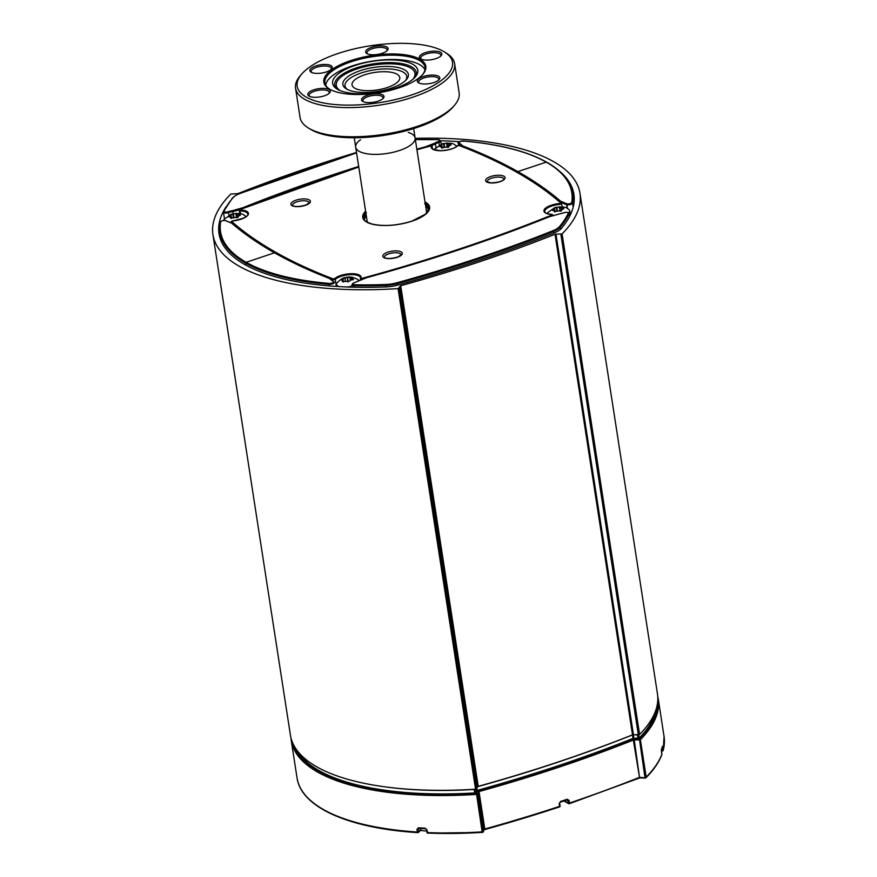 <?xml version="1.0" encoding="UTF-8"?>
<svg xmlns="http://www.w3.org/2000/svg" width="877" height="877" viewBox="0 0 877 877"><rect width="100%" height="100%" fill="white"/><g stroke="black" fill="none" stroke-linecap="round" stroke-linejoin="round"><path stroke-width="1.32" d="M408.254 132.394A30.059 11.017 171.2 0 1 415.106 137.974A30.059 11.017 171.2 0 1 399.441 150.504A30.059 11.017 171.2 0 1 355.689 147.172A30.059 11.017 171.2 0 1 360.535 139.772M238.204 217.101L232.449 217.935L228.776 216.762L230.804 214.459L236.505 213.341L240.177 214.525L240.112 215.38L237.919 216.334L238.204 216.959M230.936 218.439L230.815 216.849L231.057 218.45M228.776 216.762L228.842 215.895L228.974 216.696M231.605 218.395L230.98 214.536M237.853 216.159L238.073 217.364L237.853 216.159M240.32 215.391L240.177 214.525L240.112 215.38M244.891 215.676A11.335 4.155 171.2 0 1 245.275 215.917A11.335 4.155 171.2 0 1 246.031 216.729M223.767 220.478A11.335 4.155 171.2 0 1 224.271 219.173L231.462 214.141C238.226 213.1 242.425 213.429 244.036 215.128L245.275 215.917M448.914 146.777L443.17 147.621L439.487 146.437L441.515 144.146L447.226 143.028L450.899 144.201L450.822 145.067L448.629 146.01L448.914 146.634M441.657 148.114L441.526 146.525L441.778 148.136M439.487 146.437L439.563 145.582L439.684 146.371M442.326 148.081L441.69 144.212M448.761 147.073L448.575 145.834L448.794 147.04M451.03 145.067L450.899 144.201L450.822 145.067M455.612 145.352A11.335 4.155 171.2 0 1 455.996 145.604A11.335 4.155 171.2 0 1 456.742 146.415M434.521 149.846A11.335 4.155 171.2 0 1 434.981 148.849L442.172 143.817C448.947 142.787 453.135 143.115 454.757 144.804L455.996 145.604M561.653 210.546L555.908 211.379L552.225 210.206L554.253 207.904L559.964 206.786L563.637 207.97L563.56 208.825L561.368 209.778L561.653 210.403M554.396 211.883L554.264 210.294L554.516 211.894M552.225 210.206L552.302 209.34L552.422 210.14M555.064 211.839L554.428 207.981M561.499 210.842L561.313 209.603L561.532 210.809M563.768 208.836L563.637 207.97L563.56 208.825M568.34 209.121A11.335 4.155 171.2 0 1 568.734 209.362A11.335 4.155 171.2 0 1 569.622 210.546A11.335 4.155 171.2 0 1 568.658 212.804M547.259 213.615A11.335 4.155 171.2 0 1 547.719 212.618L554.911 207.586C561.686 206.544 565.873 206.873 567.485 208.573L568.734 209.362M341.471 279.927L344.913 277.735L350.657 277.209L352.181 277.636L351.392 278.141L352.96 278.886L349.517 281.078L343.773 281.605L342.249 281.177L342.151 279.796L340.956 279.895M342.896 281.977L342.151 279.796M353.102 279.796L352.96 278.886L353.552 279.401M345.385 280.815L344.913 277.735L345.582 277.527C343.247 277.592 340.386 279.401 337.009 282.942A11.335 4.155 171.2 0 0 336.516 284.334L336.636 286.439M358.792 280.552A11.335 4.155 171.2 0 0 358.704 280.388A11.335 4.155 171.2 0 0 358.013 279.686C353.771 277.231 349.901 276.452 346.415 277.351L347.128 277.253L347.851 281.868M352.061 286.034A11.335 4.155 171.2 0 1 350.098 286.527A11.335 4.155 171.2 0 1 347.336 286.987M339.158 286.593A11.335 4.155 171.2 0 1 336.516 284.334M358.77 167.058A793.521 290.824 -8.8 0 0 240.232 209.526L240.342 209.965A14.12 5.174 171.2 0 1 247.829 215.227A14.12 5.174 171.2 0 1 232.328 220.949L231.561 221.399A793.521 290.824 -8.8 0 0 333.315 278.952L334.521 278.743A14.12 5.174 171.2 0 1 351.238 273.712A14.12 5.174 171.2 0 1 361.006 278.206L361.938 278.371A793.521 290.824 -8.8 0 0 552.137 214.898L552.017 214.459A14.12 5.174 171.2 0 1 544.529 209.208A14.12 5.174 171.2 0 1 560.041 203.486L560.03 204.407L561.565 203.497A0.713 0.636 -48.6 0 0 561.379 203.157C536.121 180.98 502.126 161.752 459.405 145.472L457.465 145.823A0.713 0.581 -133.2 0 0 457.301 146.141M553.168 215.347L552.302 214.514M336.362 286.428A16829.904 10019.528 65.7 0 1 335.255 279.412A13.407 4.911 171.2 0 1 349.835 274.687A13.407 4.911 171.2 0 1 360.546 277.877L360.546 277.877A13.407 4.911 171.2 0 1 360.535 278.447M331.758 279.412A794.222 291.087 -8.8 0 0 332.843 279.829L335.255 279.412A0.713 0.581 46.8 0 0 334.521 278.743M240.495 213.725A16829.904 12010.844 106.6 0 0 240.145 210.886A13.407 4.911 171.2 0 1 247.807 214.12L247.807 214.12C248.355 216.586 243.203 218.844 232.372 220.883L230.914 222.078M239.695 213.56L239.333 210.524L240.145 210.886L240.342 209.965M560.041 203.486L560.809 203.036A793.521 290.824 -8.8 0 0 459.055 145.483L457.849 145.681A0.713 0.581 -133.2 0 0 457.465 145.823C454.242 148.608 448.553 150.219 440.397 150.669C433.457 149.616 430.673 148.695 432.032 147.895L432.032 147.895A13.407 4.911 171.2 0 1 432.153 146.81L432.01 146.492M232.526 221.311L231.002 222.221A794.222 291.087 -8.8 0 0 231.923 223.032M361.006 278.206A0.713 0.647 -158.7 0 0 360.403 278.908L361.532 279.346M226.244 206.534A223.449 81.89 171.2 0 0 219.02 233.666A223.449 81.89 171.2 0 0 386.231 286.911A18.932 6.939 -8.8 0 0 397.434 285.168A706.325 258.868 171.2 0 0 554.549 232.734A18.932 6.939 -8.8 0 0 561.324 228.48A223.449 81.89 171.2 0 0 573.887 194.245A223.449 81.89 171.2 0 0 558.792 170.576M440.66 140.758A223.449 81.89 171.2 0 1 459.405 141.679M579.971 193.313L657.465 693.882A229.599 84.148 171.2 0 1 639.585 734.466L632.525 734.838A710.118 260.261 171.2 0 1 478.206 786.34L475.564 789.201A229.599 84.148 171.2 0 1 290.43 735.178L212.936 234.608A229.599 84.148 -8.8 0 0 398.07 288.621L400.712 285.759A710.118 260.261 -8.8 0 0 555.031 234.258L562.091 233.885A229.599 84.148 -8.8 0 0 579.971 193.313A229.599 84.148 -8.8 0 0 415.172 138.358M356.511 152.466A710.118 260.261 -8.8 0 0 237.864 193.653L230.815 194.025A229.599 84.148 -8.8 0 0 212.936 234.608M420.719 830.256A14.909 5.47 -8.8 0 0 426.704 830.968M655.985 709.701A227.713 83.458 -8.8 0 1 639.267 738.017L632.975 738.412A708.221 259.559 -8.8 0 1 477.22 790.396L474.72 792.929A227.713 83.458 -8.8 0 1 296.623 749.813M474.161 789.289L475.049 789.234M427.022 832.163L427.823 833.15L482.394 832.437A0.943 0.943 0 0 0 483.194 831.889A0.943 0.855 -155.4 0 1 482.471 832.361L482.164 831.856L483.26 831.429L477.461 793.992L479.006 791.558L477.559 790.681L478.425 791.898L484.225 829.335L484.806 828.995L479.006 791.558A710.118 260.261 -8.8 0 0 633.337 740.056L639.585 777.8L634.246 739.903L633.523 738.631L633.337 740.056L640.385 739.684A0.943 0.789 -135.3 0 0 639.388 738.796L644.957 777.471L646.185 777.121L640.385 739.684A229.599 84.148 -8.8 0 0 658.276 699.112L657.75 696.491M483.622 829.85L484.806 828.995A710.118 260.261 171.2 0 0 559.57 806.347L559.274 806.972A709.164 259.91 -8.8 0 1 484.477 829.62M290.945 737.754L291.241 740.407A229.599 84.148 -8.8 0 0 476.364 794.419L477.461 793.992A0.943 0.855 -155.4 0 0 476.408 793.181L482.164 831.856A229.599 84.148 171.2 0 1 427.461 832.58L427.055 829.96L425.082 828.151A229.599 84.148 171.2 0 1 418.351 827.789L416.959 829.423L417.364 832.032L418.636 831.714L418.351 827.789M400.12 286.099L477.614 786.68A708.221 259.559 -8.8 0 0 632.438 734.937L633.326 734.674M637.48 734.783L638.182 734.805M640.046 777.329L645.461 777.965A0.943 0.789 -135.3 0 0 646.185 777.121A229.599 84.148 171.2 0 0 661.883 754.341A0.943 0.866 21 0 1 661.839 754.757A0.943 0.943 0 0 0 661.894 754.275L661.477 749.254A0.943 0.866 19.9 0 1 661.39 749.769M639.136 777.493A710.118 260.261 171.2 0 1 569.502 803.036L569.184 803.661A0.943 0.8 119.5 0 1 568.592 803.617A0.943 0.943 0 0 0 569.359 803.683L639.793 777.888M426.617 829.543L426.924 832.35A0.943 0.943 0 0 0 427.823 833.15L427.998 833.073A228.656 83.808 -8.8 0 0 482.317 832.372M416.959 829.423L418.921 828.294M425.63 828.644L425.082 828.151M417.934 832.536L417.364 832.032A229.599 84.148 171.2 0 1 297.029 777.833C301.052 807.235 348.586 828.348 417.737 832.613A0.943 0.943 0 0 0 418.428 832.383A0.943 0.767 -131.4 0 0 418.636 831.714L420.708 829.883A0.943 0.767 48.6 0 1 420.489 830.552L418.428 832.383A0.943 0.767 -131.4 0 1 417.934 832.536M484.192 829.73L483.194 831.889A0.943 0.855 -155.4 0 0 483.26 831.429L484.225 829.335M569.096 800.427L567.825 800.46L568.23 803.069L569.502 803.036L569.096 800.427L567.178 799.243A710.118 260.261 171.2 0 1 560.556 801.446L559.164 803.738L559.57 806.347L560.074 805.952L559.669 803.343L559.164 803.738M559.964 805.82L560.074 805.952A0.943 0.943 0 0 1 559.438 806.993L484.115 829.795M661.861 754.198L661.477 751.732M564.262 800.822L568.23 803.069A0.943 0.8 119.5 0 0 568.592 803.617L563.878 800.953M658.276 699.112L664.064 736.537A229.599 84.148 171.2 0 1 663.286 749.967L662.42 746.338A229.599 84.148 171.2 0 1 661.477 749.254M661.916 748.289L662.245 750.416L663.286 749.967A0.943 0.866 14.5 0 1 662.497 750.92L662.442 750.997A0.943 0.943 0 0 0 663.275 750.295L664.064 736.537M661.39 750.493L662.442 750.997L661.422 751.085M420.653 829.543L420.489 828.469M661.455 751.589L662.398 746.678A0.943 0.866 -164.3 0 0 662.42 746.338M274.501 252.817A0.713 0.603 -60.5 0 1 274.95 252.861A0.713 0.603 119.5 0 0 274.501 252.817L246.13 262.289L274.501 252.817A795.088 291.405 -8.8 0 0 329.401 278.447L333.49 281.758A13.966 5.119 -8.8 0 0 333.501 281.791A2.839 1.041 171.2 0 1 332.24 282.986A2.839 1.041 171.2 0 1 329.226 283.403L329.215 283.403A221.629 81.232 171.2 0 1 246.13 262.289A0.713 0.603 119.5 0 0 245.615 263.133A0.713 0.603 -60.5 0 1 246.13 262.289A221.629 81.232 171.2 0 1 220.598 221.969L220.609 221.969A2.839 1.041 171.2 0 1 222.309 220.807A2.839 1.041 171.2 0 1 225.29 220.587A13.966 5.119 -8.8 0 0 225.356 220.598L231.671 223.164A795.088 291.405 -8.8 0 0 274.501 252.817M245.889 265.161L245.615 263.133L245.889 265.161M463.527 141.383L463.144 141.022A221.629 81.232 171.2 0 1 546.228 162.135A0.713 0.603 -60.5 0 1 546.952 162.574A0.713 0.603 119.5 0 0 546.228 162.135L517.858 171.607L546.228 162.135A221.629 81.232 171.2 0 1 571.76 202.455L572.549 203.069L573.174 207.136M517.331 172.33A0.713 0.603 -60.5 0 1 517.858 171.607A0.713 0.603 119.5 0 0 517.331 172.33M219.995 222.539L220.598 221.969L220.006 222.659A222.341 81.484 -8.8 0 0 219.864 231.835A222.341 81.484 -8.8 0 0 245.615 263.133A222.341 81.484 -8.8 0 0 329.039 284.323L329.292 285.902M221.103 240.956A222.506 81.55 171.2 0 1 221.004 240.298L219.864 231.835L220.006 222.473C220.697 221.015 222.528 220.368 225.532 220.544L225.29 220.587M223.547 211.489L223.438 212.168A3.552 1.305 -8.8 0 1 223.492 211.839A0.713 0.636 25.5 0 1 224.084 211.149L224.073 211.149A221.629 81.232 171.2 0 1 232.898 197.818A0.713 0.614 -139.8 0 0 232.449 198.016L223.536 211.5A0.713 0.636 25.5 0 1 224.073 211.149A2.839 1.041 171.2 0 0 225.17 212.037A2.839 1.041 171.2 0 0 228.13 211.741L228.557 212.585A13.254 4.856 171.2 0 1 232.854 211.51L232.657 210.601A13.966 5.119 -8.8 0 0 228.13 211.741M415.369 139.684A221.629 81.232 171.2 0 1 438.182 139.695L438.182 139.695A2.839 1.041 171.2 0 1 439.892 140.386A2.839 1.041 171.2 0 1 438.456 141.548A13.966 5.119 -8.8 0 0 434.762 143.159L425.641 146.744A795.088 291.405 -8.8 0 0 416.838 149.178M463.144 141.033L463.144 141.022A2.839 1.041 171.2 0 0 460.129 141.438A2.839 1.041 171.2 0 0 458.868 142.633A13.966 5.119 -8.8 0 1 458.879 142.666L462.957 145.988A795.088 291.405 -8.8 0 1 517.858 171.607A795.088 291.405 -8.8 0 1 560.688 201.261A0.713 0.636 -49.2 0 0 560.129 202.094L566.641 204.747L567.211 208.419M224.446 218.932L224.183 216.959M567.002 203.826L566.641 204.747A13.254 4.856 171.2 0 1 566.706 204.758A3.552 1.305 -8.8 0 0 570.379 204.494A3.552 1.305 -8.8 0 0 572.549 203.069L571.749 202.466A2.839 1.041 171.2 0 1 570.061 203.617A2.839 1.041 171.2 0 1 567.079 203.837A13.966 5.119 -8.8 0 0 567.002 203.826L560.688 201.261M458.868 142.633A0.713 0.658 -21.1 0 0 458.276 143.422A13.254 4.856 171.2 0 1 458.287 143.455A3.552 1.305 -8.8 0 1 458.243 143.324C457.268 142.414 458.945 141.635 463.286 140.978C499.035 144.058 526.836 151.129 546.678 162.179C561.74 170.73 570.357 180.925 572.528 192.765A222.341 81.484 -8.8 0 1 572.56 203.058L573.229 206.928M572.528 192.765L573.996 201.184A222.506 81.55 171.2 0 1 574.106 201.842M568.285 213.286A0.713 0.636 -154.5 0 0 568.274 213.286L568.285 213.286A221.629 81.232 171.2 0 1 559.471 226.606A0.713 0.614 40.2 0 1 560.228 227.253A222.341 81.484 -8.8 0 0 569.074 213.878A0.713 0.636 -154.5 0 0 568.285 213.286A2.839 1.041 171.2 0 0 567.2 212.387A2.839 1.041 171.2 0 0 564.229 212.694L564.032 212.76M353.694 282.964L351.874 284.817A3.552 1.305 -8.8 0 0 354.001 285.661L354.187 284.729A2.839 1.041 171.2 0 1 352.466 284.049A2.839 1.041 171.2 0 1 353.913 282.876A13.966 5.119 -8.8 0 0 357.597 281.276L366.718 277.691A795.088 291.405 -8.8 0 0 549.386 216.729L559.701 213.824A13.966 5.119 -8.8 0 0 564.229 212.694M569.535 216.498L569.074 213.878A3.552 1.305 -8.8 0 0 569.129 213.56C568.954 212.322 567.287 212.026 564.108 212.672L549.386 216.729M329.27 285.902L329.039 284.323A3.552 1.305 -8.8 0 0 332.646 283.83A3.552 1.305 -8.8 0 0 334.323 282.416A3.552 1.305 -8.8 0 0 334.29 282.317A0.713 0.658 158.9 0 0 333.501 281.791M559.471 226.606A18.066 6.621 171.2 0 1 552.992 230.684A704.505 258.2 171.2 0 1 396.81 282.8A18.066 6.621 171.2 0 1 386.088 284.466L386.012 285.387A222.341 81.484 -8.8 0 1 354.001 285.661L354.231 287.207M395.461 67.036A33.14 12.146 171.2 0 1 406.468 79.522A33.14 12.146 171.2 0 1 355.799 91.877A33.14 12.146 171.2 0 1 346.262 88.84A33.14 12.146 171.2 0 1 354.714 72.802A33.14 12.146 171.2 0 1 395.461 67.036M349.441 92.995A43.083 15.786 171.2 0 1 335.847 88.215A43.083 15.786 171.2 0 1 349.167 67.693A43.083 15.786 171.2 0 1 401.008 60.688A43.083 15.786 171.2 0 1 416.202 75.784A43.083 15.786 171.2 0 1 349.441 92.995M361.456 90.243A24.139 8.847 171.2 0 1 352.039 84.894A24.139 8.847 171.2 0 1 364.668 74.808A24.139 8.847 171.2 0 1 390.342 72.144A24.139 8.847 171.2 0 1 399.759 77.505A24.139 8.847 171.2 0 1 387.13 87.59A24.139 8.847 171.2 0 1 361.456 90.243M347.314 89.432A31.243 11.456 171.2 0 1 357.016 74.556A31.243 11.456 171.2 0 1 394.595 69.48A31.243 11.456 171.2 0 1 405.634 80.399M325.74 85.255A50.417 18.483 171.2 0 1 354.264 65.271A50.417 18.483 171.2 0 1 405.777 60.392A50.417 18.483 171.2 0 1 424.939 69.897M413.648 128.579L415.106 137.974A30.059 11.017 171.2 0 1 399.386 150.526A30.059 11.017 171.2 0 1 367.408 153.837A30.059 11.017 171.2 0 1 355.689 147.172L367.31 222.232M398.914 87.853A51.6 18.91 -8.8 0 0 422.835 74.337A51.6 18.91 -8.8 0 0 371.925 55.536A51.6 18.91 -8.8 0 0 329.094 88.851A51.6 18.91 -8.8 0 0 398.914 87.853M329.588 89.147A50.658 18.57 171.2 0 1 324.896 82.855A50.658 18.57 171.2 0 1 351.304 61.719A50.658 18.57 171.2 0 1 425.016 67.354A50.658 18.57 171.2 0 1 422.451 74.775M411.51 94.99A78.59 28.798 171.2 0 1 323.887 103.026A78.59 28.798 171.2 0 1 301.699 74.074A78.59 28.798 171.2 0 1 370.412 45.768A78.59 28.798 171.2 0 1 444.464 51.973A78.59 28.798 171.2 0 1 411.51 94.99M418.998 78.601A11.357 4.166 -8.8 0 0 418.482 82.756A11.357 4.166 -8.8 0 0 429.193 83.655A11.357 4.166 -8.8 0 0 439.125 79.566A11.357 4.166 -8.8 0 0 433.468 75.104A11.357 4.166 -8.8 0 0 418.998 78.601M328.963 89.531A11.357 4.166 -8.8 0 0 313.889 89.794A11.357 4.166 -8.8 0 0 308.978 96.064A11.357 4.166 -8.8 0 0 319.677 96.963A11.357 4.166 -8.8 0 0 329.609 92.863A11.357 4.166 -8.8 0 0 328.963 89.531M376.507 54.56A11.357 4.166 -8.8 0 0 387.437 50.329A11.357 4.166 -8.8 0 0 376.233 46.185A11.357 4.166 -8.8 0 0 366.794 53.519A11.357 4.166 -8.8 0 0 376.507 54.56M420.686 58.923A11.357 4.166 -8.8 0 0 431.407 59.702A11.357 4.166 -8.8 0 0 441.175 55.635A11.357 4.166 -8.8 0 0 429.96 51.502A11.357 4.166 -8.8 0 0 420.532 58.836A11.357 4.166 -8.8 0 0 420.686 58.923M330.64 69.864A11.357 4.166 -8.8 0 0 331.659 68.943A11.357 4.166 -8.8 0 0 320.456 64.799A11.357 4.166 -8.8 0 0 311.017 72.133A11.357 4.166 -8.8 0 0 320.554 73.197A11.357 4.166 -8.8 0 0 330.64 69.864M373.142 93.905A11.357 4.166 -8.8 0 0 362.705 101.37A11.357 4.166 -8.8 0 0 373.416 102.269A11.357 4.166 -8.8 0 0 383.348 98.18A11.357 4.166 -8.8 0 0 373.142 93.905M419.184 83.118A10.173 3.727 171.2 0 1 418.669 82.186A10.173 3.727 171.2 0 1 420.16 79.785A10.173 3.727 171.2 0 1 431.21 76.65A10.173 3.727 171.2 0 1 438.785 79.073A10.173 3.727 171.2 0 1 438.566 80.125M308.276 127.932L310.228 129.138A78.59 28.798 -8.8 0 0 416.564 127.636A78.59 28.798 -8.8 0 0 452.992 107.038L454.483 105.306A80.476 29.5 171.2 0 1 417.189 126.387A80.476 29.5 171.2 0 1 308.276 127.932A80.476 29.5 171.2 0 1 300.077 117.452L295.56 88.281A80.476 29.5 -8.8 0 0 412.672 97.226A80.476 29.5 -8.8 0 0 454.626 63.659A80.476 29.5 -8.8 0 0 446.415 53.168L444.464 51.973M363.407 101.732A10.173 3.727 171.2 0 1 362.881 100.8A10.173 3.727 171.2 0 1 373.273 95.429A10.173 3.727 171.2 0 1 383.008 97.687A10.173 3.727 171.2 0 1 382.789 98.739M309.68 96.426A10.173 3.727 171.2 0 1 309.153 95.494A10.173 3.727 171.2 0 1 316.487 90.671A10.173 3.727 171.2 0 1 328.097 90.967A10.173 3.727 171.2 0 1 329.27 92.381A10.173 3.727 171.2 0 1 329.05 93.422M311.719 72.495A10.173 3.727 171.2 0 1 311.192 71.563A10.173 3.727 171.2 0 1 312.694 69.162A10.173 3.727 171.2 0 1 323.745 66.027A10.173 3.727 171.2 0 1 331.32 68.45A10.173 3.727 171.2 0 1 331.1 69.502M367.496 53.881A10.173 3.727 171.2 0 1 366.981 52.949A10.173 3.727 171.2 0 1 377.362 47.588A10.173 3.727 171.2 0 1 387.097 49.836A10.173 3.727 171.2 0 1 386.878 50.888M421.234 59.197A10.173 3.727 171.2 0 1 420.708 58.266A10.173 3.727 171.2 0 1 428.042 53.442A10.173 3.727 171.2 0 1 439.651 53.738A10.173 3.727 171.2 0 1 440.824 55.141A10.173 3.727 171.2 0 1 440.605 56.194M301.699 74.074L300.208 75.806A80.476 29.5 -8.8 0 0 295.56 88.281M454.626 63.659L459.142 92.819A80.476 29.5 171.2 0 1 454.483 105.306M428.765 210.02A32.635 11.96 -8.8 0 0 425.751 206.698M426.397 210.929A30.3 11.105 171.2 0 1 426.847 212.256L426.88 212.881M367.123 222.122L366.97 221.53A30.3 11.105 171.2 0 1 366.992 220.127M366.334 215.895A32.635 11.96 -8.8 0 0 364.459 219.974M363.637 218.417A36.132 13.243 171.2 0 1 364.689 217.332L363.637 218.417M427.746 207.575A36.132 13.243 171.2 0 1 429.072 208.287L425.729 206.599M229.642 215.523L229.785 216.476M230.991 214.668L231.572 218.406M239.333 214.339L239.498 215.358M236.505 213.341L237.185 217.737M235.869 213.44L236.516 217.66M233.337 213.747L233.841 217.014M232.8 213.791L233.337 217.222M440.353 145.198L440.506 146.163M441.712 144.354L442.293 148.081M450.054 144.014L450.219 145.034M447.226 143.028L447.906 147.413M446.59 143.115L447.237 147.336M444.058 143.422L444.562 146.689M443.521 143.477L444.058 146.897M553.091 208.967L553.244 209.932M554.45 208.112L555.031 211.85M562.793 207.783L562.946 208.803M559.964 206.786L560.644 211.182M559.318 206.884L559.975 211.105M556.796 207.191L557.301 210.458M556.259 207.235L556.785 210.666M342.162 279.029L342.282 279.774M342.973 278.733L343.444 281.791M344.847 277.845L345.308 280.826M352.214 278.612L352.401 279.807M350.657 277.209L351.03 279.653M349.879 277.253L350.274 279.785M347.467 277.285L348.191 281.923M428.393 206.435A41.899 15.358 -8.8 0 0 425.597 205.755M366.18 214.953A41.899 15.358 -8.8 0 0 363.725 216.444M457.849 145.681A14.12 5.174 171.2 0 1 441.12 150.712A14.12 5.174 171.2 0 1 431.363 146.218A0.713 0.647 21.3 0 1 432.153 146.81M431.363 146.218L430.421 146.053A793.521 290.824 -8.8 0 0 416.937 149.77M425.016 201.984A33.852 12.41 171.2 0 1 411.993 221.157A33.852 12.41 171.2 0 1 373.339 224.435A33.852 12.41 171.2 0 1 365.599 211.182M503.946 176.255A9.855 3.618 171.2 0 1 499.945 181.725A9.855 3.618 171.2 0 1 486.735 181.988A9.855 3.618 171.2 0 1 490.736 176.518A9.855 3.618 171.2 0 1 503.946 176.255M383.94 257.619A9.855 3.618 171.2 0 1 387.941 252.148A9.855 3.618 171.2 0 1 401.151 251.874A9.855 3.618 171.2 0 1 397.149 257.356A9.855 3.618 171.2 0 1 383.94 257.619M292.052 205.646A9.855 3.618 171.2 0 1 296.053 200.175A9.855 3.618 171.2 0 1 309.263 199.901A9.855 3.618 171.2 0 1 305.262 205.382A9.855 3.618 171.2 0 1 292.052 205.646M560.809 203.036A0.713 0.636 -48.6 0 1 561.368 203.146L562.234 206.862M552.017 214.459L552.148 214.405C543.225 213.44 545.593 211.993 544.76 211.664L544.76 211.664A13.407 4.911 171.2 0 1 560.03 204.407M240.232 209.526L239.333 210.546M231.561 221.399A0.713 0.636 131.4 0 0 231.002 222.221M333.315 278.952A0.713 0.559 110.8 0 0 332.843 279.829M361.938 278.371L362.256 279.061M552.137 214.898L552.598 215.523M425.213 203.223A33.14 12.146 171.2 0 1 429.028 207.794L425.63 214.076L411.861 221.136C397.095 225.63 383.841 226.606 372.089 224.041C366.169 222.067 363.319 220.028 363.538 217.935A33.14 12.146 171.2 0 1 365.797 212.42M365.852 212.76A33.14 12.146 -8.8 0 0 363.56 218.099M429.05 207.97A33.14 12.146 -8.8 0 0 425.257 203.563M365.895 213.045A33.392 12.234 -8.8 0 0 363.725 216.257M428.338 206.248A33.392 12.234 -8.8 0 0 425.312 203.848M364.273 215.183A40.934 14.997 171.2 0 1 366.049 214.076M425.466 204.878A40.934 14.997 171.2 0 1 427.494 205.393M425.52 205.24A41.186 15.095 171.2 0 1 427.943 205.854M363.977 215.764A41.186 15.095 171.2 0 1 366.104 214.437M366.147 214.668A41.186 15.095 -8.8 0 0 363.834 216.115M428.195 206.15A41.186 15.095 -8.8 0 0 425.553 205.47M502.905 177.954A8.441 3.091 171.2 0 1 503.88 179.127L503.88 179.127C504.385 178.294 503.804 182.482 490.879 182.833L487.206 181.703A8.441 3.091 171.2 0 1 491.602 178.184A8.441 3.091 171.2 0 1 502.905 177.954M309.197 202.773L306.04 204.955C293.609 208.529 291.789 204.714 292.512 205.361L292.512 205.361A8.441 3.091 171.2 0 1 296.919 201.842A8.441 3.091 171.2 0 1 308.222 201.611A8.441 3.091 171.2 0 1 309.197 202.773L309.197 202.784M400.109 253.585A8.441 3.091 171.2 0 1 401.085 254.758L397.928 256.939C385.496 260.502 383.677 256.687 384.411 257.334A8.441 3.091 171.2 0 1 388.807 253.815A8.441 3.091 171.2 0 1 400.109 253.585M398.07 288.621L475.564 789.201M399.167 288.193L476.66 788.774M400.712 285.759L478.206 786.34M555.031 234.258L632.525 734.838M555.941 234.104L633.435 734.674M560.852 234.236L638.346 734.816M562.091 233.885L639.585 734.466M661.411 751.019L662.376 750.931M639.958 777.811L645.143 777.965M476.364 789.004L476.639 790.736M477.22 790.396L476.891 788.259M475.827 792.501L475.312 789.212M388.325 787.283A227.713 83.458 -8.8 0 0 474.183 789.453L474.72 792.929M657.564 702.795A228.656 83.808 171.2 0 1 639.388 738.796L633.523 738.631A709.164 259.91 171.2 0 1 477.559 790.681L476.408 793.181A228.656 83.808 171.2 0 1 293.028 743.696M632.438 734.937L632.975 738.412M633.885 738.259L633.347 734.773L637.491 734.893L638.028 738.379M639.267 738.017L638.763 734.783M418.439 828.447L425.444 828.721L427.055 829.96M418.23 829.105L419.042 828.381M559.559 803.211L560.26 802.071M560.535 801.973A709.164 259.91 -8.8 0 0 566.871 799.868L567.178 799.243M566.871 799.868L567.825 800.46L566.904 799.934M560.556 801.446L560.425 802.093L567.463 799.912M662.891 747.347L662.08 747.774M431.067 145.933L435.398 143.916L435.979 147.665M434.762 143.159L435.398 143.916A13.254 4.856 171.2 0 1 438.895 142.392L439.311 145.067M438.456 141.548L438.895 142.392A3.552 1.305 -8.8 0 0 440.692 140.923L441.197 144.168M232.438 223.646A0.713 0.636 130.8 0 0 232.241 223.284L232.241 223.284A0.713 0.636 130.8 0 0 231.671 223.164M224.479 218.888L223.438 212.168A3.552 1.305 -8.8 0 0 228.557 212.585L228.963 215.183M233.194 213.681L232.854 211.51L239.52 209.899M243.411 208.244L242.984 207.696L232.657 210.601M358.682 166.444A795.088 291.405 -8.8 0 0 242.984 207.696M232.898 197.818A18.066 6.621 171.2 0 1 239.377 193.751L239.092 193.861M239.377 193.751A704.505 258.2 171.2 0 1 356.577 152.905M460.469 145.878L458.287 143.455A0.713 0.658 -20.1 0 1 458.879 142.666M462.486 146.656A0.713 0.559 -68.9 0 1 462.957 145.988M567.287 208.452L567.079 203.837M549.112 216.838L549.221 216.729C492.666 239.465 431.802 259.778 366.63 277.658L366.718 277.691M366.63 277.658L353.913 282.876M552.992 230.684L553.497 231.484A18.779 6.884 -8.8 0 0 560.228 227.253L560.578 229.248M396.81 282.8L397.16 283.655A705.218 258.463 -8.8 0 0 553.497 231.484L553.76 233.052M386.242 286.911L386.012 285.387A18.779 6.884 -8.8 0 0 397.16 283.655L397.402 285.168M386.088 284.466A221.629 81.232 171.2 0 1 354.176 284.74M334.323 282.526L334.258 282.175A0.713 0.658 159.9 0 0 333.49 281.758M330.026 278.7A0.713 0.559 111.1 0 0 329.401 278.447M340.101 90.583A39.816 14.591 171.2 0 1 344.233 74.731A39.816 14.591 171.2 0 1 399.452 64.525A39.816 14.591 171.2 0 1 412.859 79.314M415.413 76.814A41.263 15.128 -8.8 0 0 400.23 63.363A41.263 15.128 -8.8 0 0 342.995 73.942A41.263 15.128 -8.8 0 0 336.911 88.961M415.106 137.974L426.726 213.034M366.312 215.797L364.689 217.332M238.051 213.845L238.314 215.534M448.772 143.521L449.035 145.209M561.51 207.29L561.762 208.978M569.622 210.546L570.587 214.361M342.962 280.059L343.236 281.879M351.359 278.075L351.611 279.697M432.547 148.772L432.164 146.689L430.333 146.02L416.926 149.726M358.759 167.003L240.068 209.526M360.546 277.877L360.491 279.774M363.593 218.285L366.4 212.552M424.676 203.53L429.083 208.145M428.491 206.577L425.619 205.854M366.202 215.051L363.681 216.608M639.804 777.888L645.297 778.042A0.943 0.943 0 0 0 645.998 777.767C653.617 770.072 658.89 762.398 661.839 754.757M291.241 740.407L297.029 777.833M420.489 830.552A0.943 0.943 0 0 0 420.807 829.697L420.609 828.48M334.258 282.164L329.763 278.437C309.548 270.62 291.285 262.091 274.95 252.861C258.627 243.62 244.398 233.764 232.241 223.284L225.532 220.544M415.369 139.629L438.303 139.64L440.692 140.923M356.566 152.839L239.213 193.74C240.079 193.466 235.935 194.595 232.449 198.016M458.243 143.324L458.561 145.385M351.874 284.817L352.236 287.152M569.568 216.433L569.129 213.56M354.242 137.777L355.689 147.172"/></g></svg>
